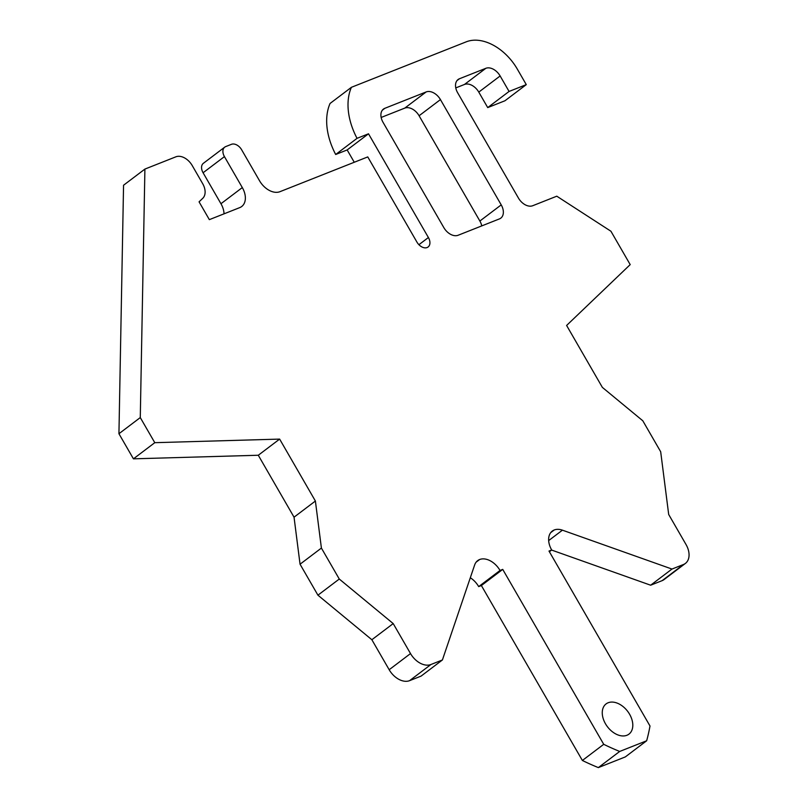 <?xml version="1.0" encoding="UTF-8"?>
<svg xmlns="http://www.w3.org/2000/svg" width="808" height="808" viewBox="0 0 808 808"><rect width="100%" height="100%" fill="white"/><g stroke="black" fill="none" stroke-linecap="round" stroke-linejoin="round"><path stroke-width="1.21" d="M500.031 570.458A18.049 12.11 52.9 0 0 479.619 559.53A18.16 12.181 52.9 0 0 477.68 560.621A18.16 12.181 52.9 0 0 474.66 564.933L442.41 659.964L430.937 664.509A18.049 12.11 52.9 0 1 410.514 653.571L393.203 623.584L339.279 579.033L321.402 548.066L315.393 501.031L279.639 439.098L154.782 442.683L140.279 417.574L144.905 169.084L175.892 156.813A14.443 9.686 52.9 0 1 192.223 165.559L202.667 183.648A14.443 9.686 52.9 0 1 202.768 198.303L199.071 201.838L209.353 219.645L239.774 207.606A18.049 12.11 52.9 0 0 241.713 206.505A18.049 12.11 52.9 0 0 242.309 187.577L224.432 156.611A9.029 6.05 52.9 0 1 224.735 147.137A9.029 6.05 52.9 0 1 225.705 146.591L231.442 144.319A9.029 6.05 52.9 0 1 241.653 149.793L259.53 180.75A18.049 12.11 52.9 0 0 279.942 191.688L367.761 156.914L416.918 242.067A9.029 6.05 52.9 0 0 427.129 247.541A9.029 6.05 52.9 0 0 428.099 246.985A9.029 6.05 52.9 0 0 428.402 237.522L368.509 133.795L357.035 138.34L335.684 154.49A63.155 42.359 52.9 0 1 330.068 103.454L351.409 87.304L466.307 41.804A45.107 30.25 52.9 0 1 517.342 69.145L526.281 84.628L509.07 91.445L500.132 75.962A12.635 8.474 52.9 0 0 485.84 68.306L459.439 78.76A12.635 8.474 52.9 0 0 458.075 79.527A12.635 8.474 52.9 0 0 457.661 92.779L518.443 198.061A12.635 8.474 52.9 0 0 532.735 205.717L556.783 196.192L610.929 231.239L630.2 264.61L566.61 325.452L602.364 387.386L642.804 420.786L660.681 451.753L668.691 514.484L686.002 544.481A18.049 12.11 52.9 0 1 685.416 563.408A18.049 12.11 52.9 0 1 683.467 564.509L671.983 569.054L562.429 530.169A18.16 12.181 52.9 0 0 554.237 529.977A18.049 12.11 52.9 0 0 552.288 531.068A18.049 12.11 52.9 0 0 551.692 549.995L548.996 551.066L649.996 725.998A247.349 165.872 52.9 0 1 646.663 740.764L619.696 751.45L598.344 767.6A247.218 165.792 52.9 0 1 582.376 760.469L481.376 585.548L478.69 586.608L500.031 570.458L502.728 569.388L481.376 585.548M478.69 586.608A18.049 12.11 52.9 0 0 470.306 577.76M582.376 760.469L603.727 744.32L502.728 569.388M603.727 744.32A247.218 165.792 52.9 0 0 619.696 751.45M646.663 740.764L625.321 756.914L598.344 767.6M549.389 551.743L551.692 549.995M685.416 563.408L664.065 579.568A18.049 12.11 52.9 0 1 662.116 580.659L650.642 585.204L551.611 550.056M650.642 585.204L671.983 569.054M526.281 84.628L504.939 100.778L487.719 107.595L478.78 92.112A12.635 8.474 52.9 0 0 464.489 84.456L455.773 87.91M487.719 107.595L509.07 91.445M351.409 87.304A63.155 42.359 52.9 0 0 357.035 138.34M354.268 162.257L347.157 149.945L335.684 154.49M347.157 149.945L368.509 133.795M224.735 147.137L203.384 163.297A9.029 6.05 52.9 0 0 203.081 172.761L224.432 156.611M224.028 213.837A18.049 12.11 52.9 0 0 220.958 203.727L203.081 172.761M442.41 659.964L421.069 676.114L409.585 680.659A18.049 12.11 52.9 0 1 389.173 669.731L371.862 639.734L317.928 595.183L300.051 564.216L294.041 517.181L258.287 455.247L133.431 458.833L118.938 433.724L123.553 185.234L144.905 169.084M118.938 433.724L140.279 417.574M133.431 458.833L154.782 442.683M258.287 455.247L279.639 439.098M294.041 517.181L315.393 501.031M300.051 564.216L321.402 548.066M317.928 595.183L339.279 579.033M371.862 639.734L393.203 623.584M608.151 702.758A18.948 12.706 52.9 0 0 606.101 703.899A18.948 12.706 52.9 0 0 606.394 725.261A18.948 12.706 52.9 0 0 626.927 735.27A18.948 12.706 52.9 0 0 628.967 734.119A18.948 12.706 52.9 0 0 628.675 712.767A18.948 12.706 52.9 0 0 608.151 702.758M383.043 122.331L443.824 227.603A12.635 8.474 52.9 0 0 458.116 235.259L499.445 218.897A12.635 8.474 52.9 0 0 500.809 218.13A12.635 8.474 52.9 0 0 501.223 204.879L440.441 99.596A12.635 8.474 52.9 0 0 426.149 91.94L384.82 108.312A12.635 8.474 52.9 0 0 383.467 109.07A12.635 8.474 52.9 0 0 383.043 122.331M481.76 225.897A12.635 8.474 52.9 0 0 479.871 221.028L419.089 115.756A12.635 8.474 52.9 0 0 404.798 108.1L381.154 117.463M476.104 562.186L479.619 559.53M550.713 532.644L554.237 529.977M548.662 540.592L562.429 530.169M662.116 580.659L683.467 564.509M456.964 80.628L459.439 78.76M464.489 84.456L485.84 68.306M478.78 92.112L500.132 75.962M418.908 244.703L428.402 237.522M220.958 203.727L242.309 187.577M389.173 669.731L410.514 653.571M409.585 680.659L430.937 664.509M382.356 110.181L384.82 108.312M404.798 108.1L426.149 91.94M419.089 115.756L440.441 99.596M479.871 221.028L501.223 204.879"/></g></svg>
